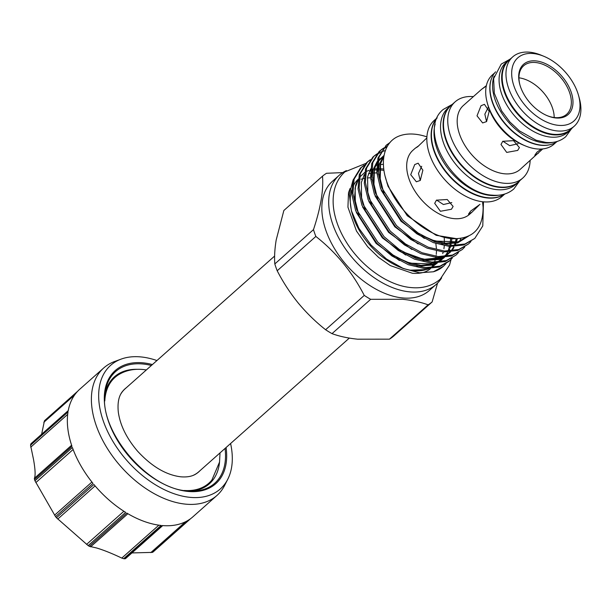 <?xml version="1.0" encoding="UTF-8"?>
<svg xmlns="http://www.w3.org/2000/svg" width="611" height="611" viewBox="0 0 611 611"><rect width="100%" height="100%" fill="white"/><g stroke="black" fill="none" stroke-linecap="round" stroke-linejoin="round"><path stroke-width="0.92" d="M510.697 58.671A46.573 28.755 48.4 0 0 508.39 60.405A46.573 28.755 48.4 0 0 504.289 91.864A46.573 28.755 48.4 0 0 534.976 128.516A46.573 28.755 48.4 0 0 570.231 130.059A46.573 28.755 48.4 0 0 572.224 127.974M508.39 60.405L505.816 62.696A46.573 28.755 48.4 0 0 501.715 94.155A46.573 28.755 48.4 0 0 532.395 130.8A46.573 28.755 48.4 0 0 567.657 132.343L570.231 130.059M193.229 475.343A55.479 34.254 48.4 0 0 198.766 471.776L349.316 338.104M199.965 470.714A55.54 34.292 -131.6 0 1 196.07 473.884C192.35 476.343 187.287 477.321 180.879 476.817C166.116 475.037 151.658 466.468 137.521 451.124C126.523 438.186 120.115 425.164 118.305 412.058C117.373 402.687 118.832 395.745 122.689 391.231A55.54 34.292 -131.6 0 1 126.301 387.741M184.301 490.488A70.716 43.664 48.4 0 0 211.895 480.025L219.532 462.076L220.029 452.888M191.457 491.107A71.51 44.152 48.4 0 0 219.563 461.847M156.928 360.543A82.63 51.019 48.4 0 0 140.897 356.923A82.63 51.019 48.4 0 0 121.154 359.108A82.63 51.019 48.4 0 0 108.559 433.428A82.63 51.019 48.4 0 0 190.074 497.346A82.63 51.019 48.4 0 0 227.788 479.207A82.63 51.019 48.4 0 0 230.591 443.517M121.154 359.108L114.593 361.513A85.257 52.645 48.4 0 0 103.733 367.952A85.257 52.645 48.4 0 0 106.291 446.748A85.257 52.645 48.4 0 0 185.706 504.151A85.257 52.645 48.4 0 0 216.943 495.468A85.257 52.645 48.4 0 0 224.619 485.44L227.788 479.207M103.733 367.952L79.682 389.299A85.257 52.645 -131.6 0 0 68.172 410.997L30.718 444.25A85.257 52.645 48.4 0 0 30.55 445.251L68.004 411.997A85.257 52.645 -131.6 0 0 71.968 446.29L34.514 479.536A85.257 52.645 48.4 0 0 34.942 480.758L72.396 447.504A85.257 52.645 -131.6 0 0 93.002 483.393L55.548 516.639A85.257 52.645 48.4 0 0 56.456 517.746L93.911 484.492A85.257 52.645 -131.6 0 0 125.637 512.362L88.183 545.615A85.257 52.645 48.4 0 0 89.328 546.31L126.783 513.064A85.257 52.645 -131.6 0 0 161.121 525.445L123.666 558.698A85.257 52.645 48.4 0 0 124.209 558.752A85.257 52.645 48.4 0 0 124.743 558.805L162.198 525.552A85.257 52.645 -131.6 0 0 189.952 519.136L152.506 552.382L131.93 552.932M123.666 558.698L121.788 558.087C112.004 553.429 103.557 550.045 96.446 547.937L89.328 546.31M88.183 545.615L56.456 517.746M55.548 516.639L34.942 480.758M34.514 479.536L34.353 478.329C35.591 475.816 35.308 469.508 33.513 459.403L30.55 445.251M30.718 444.25L31.337 443.662M41.624 434.253L44.458 420.75L77.628 391.292M77.658 391.261L44.458 420.75M530.134 160.54A50.95 31.459 -131.6 0 1 522.779 178.045A50.95 31.459 -131.6 0 1 504.113 183.239A50.95 31.459 -131.6 0 1 456.654 148.931A50.95 31.459 -131.6 0 1 455.126 101.846A50.95 31.459 -131.6 0 1 473.372 96.614M522.779 178.045L518.525 181.818A50.95 31.459 -131.6 0 1 499.859 187.012A50.95 31.459 -131.6 0 1 452.4 152.704A50.95 31.459 -131.6 0 1 450.872 105.619L455.126 101.846M542.736 148.931L520.121 169.438A42.747 26.395 -131.6 0 1 504.457 173.791A42.747 26.395 -131.6 0 1 464.643 145.006A42.747 26.395 -131.6 0 1 463.359 105.504L481.521 89.382L485.142 86.838M538.283 153.308L534.785 155.293L536.901 152.254L541.216 149.046M486.356 85.655L481.521 89.382M517.708 150.413L506.71 152.414L500.989 144.479L502.754 141.301L513.523 140.652L519.411 147.595L517.708 150.413M502.868 141.202L509.704 145.662L518.082 143.73M488.441 106.94L484.844 114.173L486.562 121.612M486.577 121.597L482.644 122.933L477.015 115.838L481.017 105.718L484.431 104.328L489.174 111.339L486.577 121.597M556.247 142.157L553.933 144.211A46.337 28.61 -131.6 0 1 536.954 148.939A46.337 28.61 -131.6 0 1 525.437 145.945A46.337 28.61 -131.6 0 1 487.311 103.007A46.337 28.61 -131.6 0 1 492.405 74.916L494.719 72.862M550.007 144.708A46.337 28.61 -131.6 0 1 541.079 145.281A46.337 28.61 -131.6 0 1 501.883 119.977A46.337 28.61 -131.6 0 1 491.443 78.75M494.131 76.154A46.573 28.755 48.4 0 0 495.193 99.944A46.573 28.755 48.4 0 0 552.894 142.348M495.628 71.831A46.573 28.755 48.4 0 0 492.611 102.236A46.573 28.755 48.4 0 0 522.313 138.3A46.573 28.755 48.4 0 0 557.377 141.378M578.533 95.415L579.289 98.127A46.337 28.61 -131.6 0 1 574.203 126.225A46.337 28.61 -131.6 0 1 557.224 130.945A46.337 28.61 -131.6 0 1 514.065 99.746A46.337 28.61 -131.6 0 1 512.667 56.922A46.337 28.61 -131.6 0 1 529.645 52.195A46.337 28.61 -131.6 0 1 541.17 55.189L543.775 56.265A42.251 26.09 -131.6 0 1 578.533 95.415A42.251 26.09 -131.6 0 1 558.408 125.339A42.251 26.09 -131.6 0 1 514.065 86.38A42.251 26.09 -131.6 0 1 533.266 53.539A42.251 26.09 -131.6 0 1 543.775 56.265M574.203 126.225L570.422 129.578A46.337 28.61 -131.6 0 1 553.444 134.298A46.337 28.61 -131.6 0 1 510.284 103.099A46.337 28.61 -131.6 0 1 508.894 60.275L512.667 56.922M555.827 117.969A33.574 20.736 -131.6 0 1 547.479 115.8A33.574 20.736 -131.6 0 1 519.854 84.685A33.574 20.736 -131.6 0 1 535.847 60.901A33.574 20.736 -131.6 0 1 571.086 91.864A33.574 20.736 -131.6 0 1 555.827 117.969M519.969 85.074A32.406 20.01 -131.6 0 1 523.635 65.812A32.406 20.01 -131.6 0 1 535.511 62.505A32.406 20.01 -131.6 0 1 565.694 84.333A32.406 20.01 -131.6 0 1 566.672 114.28A32.406 20.01 -131.6 0 1 554.796 117.587A32.406 20.01 -131.6 0 1 547.105 115.639M519.304 181.123A51.011 31.497 -131.6 0 1 518.22 182.17L515.646 184.461A51.011 31.497 -131.6 0 1 477.023 182.765A51.011 31.497 -131.6 0 1 443.418 142.63A51.011 31.497 -131.6 0 1 447.909 108.17L450.49 105.879A51.011 31.497 -131.6 0 1 451.651 104.924M518.22 182.17A51.011 31.497 -131.6 0 1 479.604 180.482A51.011 31.497 -131.6 0 1 445.999 140.339A51.011 31.497 -131.6 0 1 450.49 105.879M504.564 194.077A51.011 31.497 -131.6 0 1 434.314 150.711A51.011 31.497 -131.6 0 1 437.048 118.03M498.393 195.222A51.011 31.497 -131.6 0 1 436.896 148.42A51.011 31.497 -131.6 0 1 435.185 124.025M474.762 238.443L463.871 244.95L449.574 246.462L433.398 242.636L416.908 233.86L401.679 221.037L380.592 188.623L376.743 172.256L377.965 157.974L386.351 145.143L379.034 157.019L377.819 171.301L381.669 187.669L402.756 220.082L417.977 232.906L434.474 241.681L450.643 245.507L464.948 243.995L474.762 238.443L482.782 225.933L483.469 201.974M426.906 136.879A64.239 39.662 48.4 0 0 414.831 134.199A64.239 39.662 48.4 0 0 398.28 136.368C381.585 143.402 378.354 168.162 391.529 192.518C403.97 216.974 431.473 237.878 453.232 238.718C473.204 238.825 483.164 228.338 483.11 207.274L482.637 202.715M443.464 266.228A64.239 39.662 48.4 0 1 443.326 266.35A64.239 39.662 48.4 0 1 433.405 271.78L443.601 266.106L446.03 263.647M448.757 261.531L438.95 267.076L424.645 268.588L408.476 264.762L391.979 255.994L376.758 243.163L355.671 210.749L351.814 194.39L353.036 180.108L360.353 168.224L361.422 167.269L354.113 179.153L352.891 193.435L356.748 209.794L377.827 242.208L393.056 255.039L409.546 263.807L425.722 267.633L440.027 266.121L449.833 260.576L452.262 258.117M456.066 255.039L445.182 261.546L430.877 263.058L414.701 259.232L398.212 250.457L382.982 237.633L361.903 205.22L358.046 188.852L359.268 174.57L366.577 162.694L367.654 161.739L360.345 173.623L359.123 187.898L362.98 204.265L384.059 236.678L399.288 249.502L415.778 258.277L431.954 262.104L446.251 260.591L456.066 255.039L458.494 252.58M462.298 249.509L451.407 256.017L437.109 257.529L420.933 253.695L404.444 244.927L389.215 232.104L368.135 199.682L364.278 183.323L365.5 169.041L372.809 157.157L373.886 156.202L366.577 168.086L365.355 182.368L369.204 198.728L390.292 231.149L405.521 243.972L422.01 252.74L438.186 256.574L452.484 255.062L462.298 249.509L464.727 247.05M468.53 243.98L457.639 250.479L443.342 251.992L427.165 248.165L410.676 239.397L395.447 226.566L374.367 194.153L370.51 177.786L371.732 163.511L379.041 151.627L380.118 150.673L372.809 162.557L371.587 176.839L375.437 193.198L396.524 225.612L411.745 238.443L428.242 247.211L444.411 251.037L458.716 249.525L468.53 243.98L470.959 241.521M360.895 167.758L363.721 165.741M364.171 165.176L361.422 167.269M367.127 162.221L369.945 160.212M370.403 159.647L367.654 161.739M373.359 156.691L376.177 154.675M376.811 154.308L380.065 152.773M385.381 150.573L381.142 151.826M380.432 152.108L377.254 153.728M376.636 154.109L373.886 156.202M379.584 151.161L382.41 149.145M383.044 148.779L386.984 146.991M387.382 146.289L383.487 148.19M382.868 148.58L380.118 150.673M385.816 145.624L389.589 143.073M390.146 142.401L386.351 145.143M401.366 267.702A57.403 35.446 48.4 0 0 413.739 270.665A57.403 35.446 48.4 0 0 428.548 268.718M430.587 267.74A57.403 35.446 48.4 0 0 434.772 264.815M346.422 170.599A72.992 45.069 48.4 0 0 339.265 175.227L332.392 181.33A72.992 45.069 48.4 0 0 334.591 248.792A72.992 45.069 48.4 0 0 402.58 297.939A72.992 45.069 48.4 0 0 429.319 290.5L436.193 284.398A72.992 45.069 48.4 0 0 441.646 277.837M339.265 175.227A72.992 45.069 48.4 0 0 341.457 242.689A72.992 45.069 48.4 0 0 409.446 291.844A72.992 45.069 48.4 0 0 436.193 284.398M478.894 205.357L471.982 212.17L468.484 214.155L470.607 211.116L479.994 204.349M426.852 137.91L417.741 146.709L415.228 148.244L418.841 145.701M436.575 200.064L443.41 204.525L451.789 202.585M451.414 209.275L440.416 211.276L434.696 203.341L436.46 200.164L447.229 199.514L453.118 206.449L451.414 209.275M421.697 166.291L418.489 173.417L420.269 180.466M420.284 180.451L416.351 181.788L410.722 174.7L414.724 164.573L418.138 163.19L422.873 170.202L420.284 180.451M471.982 212.17L469.622 214.262A42.747 26.395 -131.6 0 1 453.965 218.623A42.747 26.395 -131.6 0 1 414.151 189.838A42.747 26.395 -131.6 0 1 412.868 150.337L415.228 148.236M504.801 194.008L501.868 196.612A50.95 31.459 -131.6 0 1 483.202 201.806A50.95 31.459 -131.6 0 1 435.742 167.498A50.95 31.459 -131.6 0 1 434.207 120.413L437.148 117.808M504.396 194.191A50.95 31.459 -131.6 0 1 487.494 197.995A50.95 31.459 -131.6 0 1 440.966 165.199A50.95 31.459 -131.6 0 1 436.911 118.183M376.804 172.944A57.403 35.446 48.4 0 0 373.527 173.02M370.335 173.417A57.403 35.446 48.4 0 0 368.387 173.845M364.301 175.258A57.403 35.446 48.4 0 0 363.805 175.487M358.267 179.214A57.403 35.446 48.4 0 0 352.791 186.943M351.646 190.036A57.403 35.446 48.4 0 0 351.829 212.216M351.363 210.619L352.242 213.766A57.403 35.446 48.4 0 0 399.464 266.954L403.397 268.573L386.412 258.942L371.007 244.98L358.878 228.262L351.363 210.619L349.309 194.267L352.83 180.833M414.151 270.818C412.975 270.803 407.659 269.787 411.325 270.543L414.884 271.085M429.006 268.71L426.722 269.535L409.874 270.215L411.325 270.543M433.405 271.78L419.505 272.796L403.397 268.573M342.74 172.6L326.534 173.28A83.417 51.507 48.4 0 0 322.509 176.182C323.647 190.242 320.638 208.061 313.474 229.629A83.417 51.507 48.4 0 0 315.856 236.442C336.058 252.328 352.188 271.987 364.255 295.411A83.417 51.507 48.4 0 0 370.671 299.314L402.527 299.283C412.257 300.291 420.78 302.147 428.105 304.836A83.417 51.507 48.4 0 0 432.13 301.933L437.575 283.084M313.474 229.629L274.813 263.952C274.263 256.987 274.721 249.005 276.187 240.024L283.848 210.505L322.509 176.182M274.813 263.952A83.417 51.507 48.4 0 0 277.195 270.765L315.856 236.442M364.255 295.411L325.602 329.734C315.627 321.852 306.508 312.954 298.252 303.041C290.11 292.967 283.092 282.213 277.195 270.765M325.602 329.734A83.417 51.507 48.4 0 0 332.01 333.637L370.671 299.314M428.105 304.836L389.444 339.158L357.588 339.189C347.965 338.204 339.433 336.356 332.01 333.637M389.444 339.158A83.417 51.507 48.4 0 0 393.476 336.256L432.13 301.933M518.945 77.818A32.406 20.01 -131.6 0 1 554.192 117.518M525.437 145.945L523.146 144.998A42.747 26.395 -131.6 0 1 487.983 105.39L487.311 103.007M216.943 495.468L192.893 516.814A85.257 52.645 -131.6 0 1 190.678 518.617L153.224 551.87L190.708 518.594M125.561 558.454L124.743 558.805L125.561 558.454M152.506 552.382A85.257 52.645 48.4 0 0 153.224 551.87M137.422 369.327A71.51 44.152 48.4 0 0 105.039 393.774M146.365 369.922L143.31 369.54C133.939 368.616 125.652 370.373 118.465 374.787A70.716 43.664 48.4 0 0 104.802 400.953M274.629 256.047L125.102 388.81A55.479 34.254 48.4 0 0 120.909 393.874M187.501 490.893A74.664 46.1 48.4 0 0 193.71 491.076A74.664 46.1 48.4 0 0 225.047 448.436M151.383 365.47A74.664 46.1 48.4 0 0 142.928 363.996A74.664 46.1 48.4 0 0 105.329 391.544C97.141 428.662 147.068 489.205 187.432 490.885L193.71 491.076M152.422 364.553A75.672 46.726 48.4 0 0 142.966 362.835A75.672 46.726 48.4 0 0 108.582 421.666A75.672 46.726 48.4 0 0 188.005 491.435A75.672 46.726 48.4 0 0 226.085 447.519M127.882 513.714L90.581 546.837M150.787 552.619L185.576 521.725M121.788 558.087L158.868 525.17M86.571 544.393L123.888 511.262M54.57 515.195L91.917 482.041M34.353 478.329L71.617 445.243M374.085 177.992A57.403 35.446 48.4 0 0 373.176 177.916M370.51 177.816A57.403 35.446 48.4 0 0 367.394 177.954M364.11 178.443A57.403 35.446 48.4 0 0 361.124 179.237M358.107 180.466A57.403 35.446 48.4 0 0 356.366 181.414M468.584 236.083L458.876 241.857L445.847 243.262L431.114 239.802L422.209 235.617M383.685 192.541L379.469 175.953L380.554 163L383.952 155.828M377.453 198.079L373.237 181.482L374.322 168.529L376.979 162.488M378.178 160.731L384.014 155.492M457.341 238.741L456.348 242.3M455.936 243.422L454.981 245.622M453.973 247.486L452.896 249.158M450.643 251.923L444.556 256.589M442.448 257.605L440.187 258.453L427.158 259.858L412.425 256.399L403.512 252.213M451.873 238.848L451.338 243.117M451.109 244.263L450.811 245.523M450.536 246.523L450.116 247.829M449.704 248.96L448.749 251.159M447.741 253.023L446.664 254.695M445.266 256.505L450.368 251.953M444.411 257.46L438.331 262.119M436.216 263.135L433.955 263.99L420.926 265.388L406.193 261.936L397.287 257.75M358.764 214.675L354.548 198.079L355.625 185.125L358.283 179.084M359.489 177.327L364.691 172.485M366.73 171.309L368.807 170.393M370.037 169.95L370.526 169.797M371.541 169.514L373.268 169.14M374.421 168.949L376.567 168.728M377.659 168.667L378.408 168.651M379.614 168.667L383.739 169.003M457.097 238.756L436.162 235.327L407.27 215.744L388.046 186.324L385.274 176.739M468.301 236.213L457.692 242.918L441.623 243.988M424.347 238.42L401.037 221.281L381.264 190.357M378.117 174.005L379.362 164.054L384.075 155.209M418.115 243.949L394.805 226.811L375.039 195.887M371.893 179.542L373.13 169.583L377.117 161.625M378.262 160.265L383.937 155.92M411.89 249.487L388.573 232.34L368.807 201.416M456.356 238.779L454.271 245.637M453.836 246.577L451.109 251.029M443.571 257.536L438.996 259.515L422.927 260.584M405.658 255.016L382.341 237.878L362.575 206.953M450.75 238.496L449.895 245.446M449.65 246.47L448.039 251.167M447.603 252.114L444.877 256.559M444.136 257.483L438.996 262.066M437.339 263.066L432.764 265.044L416.702 266.113M399.426 260.546L376.109 243.407L356.343 212.483M444.25 237.274L444.312 237.801M74.657 394.927L43.816 422.308M67.684 414.373L30.741 447.168M73.121 449.482L35.843 482.583M95.095 485.905L57.739 519.067M571.323 129.005L565.71 136.727C560.356 141.278 553.742 143.18 545.875 142.432L536.107 140.217L519.388 130.869L509.849 121.956L501.623 110.897L494.299 93.239L493.627 78.628L501.234 64.102L509.566 59.45M452.224 104.412L443.212 109.453C416.458 130.998 454.89 193.359 492.29 195.146C500.844 195.963 508.024 193.901 513.813 188.967L519.885 180.612M451.071 259.4L449.551 265.014L440.187 279.212C432.328 285.895 422.621 288.682 411.066 287.575C387.611 285.589 360.429 265.785 345.582 240.864C340.174 231.92 336.493 222.9 334.53 213.804C332.911 206.213 332.69 199.064 333.881 192.343C335.386 183.995 339.059 177.175 344.887 171.874L365.798 163.42M430.648 268.473C426.547 272.269 420.475 273.873 412.44 273.277L390.307 265.594L378.576 257.399L367.662 246.768L356.488 231.073L347.934 207.175L348.499 192.725L350.05 188.486M448.764 261.531L449.833 260.576M429.273 269.688L430.457 268.641M483.614 201.844L482.514 202.821M431.679 267.106L433.13 264.922M433.764 263.738L434.024 263.188M434.444 262.226L435.063 260.5M435.399 259.37L435.857 257.414M436.04 256.36L436.17 255.482M436.307 254.291L436.468 250.984M436.391 248.341L435.857 243.529M387.321 183.147L386.878 182.949M466.957 236.778L457.86 241.88L434.879 241.055L421.598 235.25M383.968 193.16L380.172 180.604L380.615 163.557L383.792 156.767M464.788 237.519L463.474 239.367M377.735 198.69L373.909 185.965L374.398 169.018L376.857 163.389M378.033 161.648L382.425 157.371M460.923 238.382L459.594 241.276M371.503 204.227L367.83 192.312L367.578 176.969L370.625 168.926M456.173 238.825L455.18 242.567M449.528 252.152L443.578 256.651M441.47 257.643L423.637 259.362L402.901 251.839M365.271 209.756L361.575 197.72L361.353 182.445L364.393 174.456M375.689 165.589L376.674 165.291M377.705 165.031L379.171 164.733M380.34 164.558L383.357 164.328M450.628 238.764L450.154 243.193M449.444 246.454L448.948 248.097M443.296 257.682L437.346 262.18M435.238 263.173L432.909 264.013L409.882 263.158L396.669 257.376M359.039 215.286L355.358 203.303L355.121 187.997L358.161 179.985M369.456 171.118L370.442 170.82M374.108 170.087L376.597 169.881M377.713 169.85L378.27 169.85M379.5 169.889L383.929 170.362M444.235 237.786L444.441 243.025M444.296 245.767L443.922 248.723M443.212 251.984L442.715 253.634M437.064 263.211L431.114 267.71M162.717 525.597L125.461 558.675M30.955 443.723L68.241 410.623"/></g></svg>
